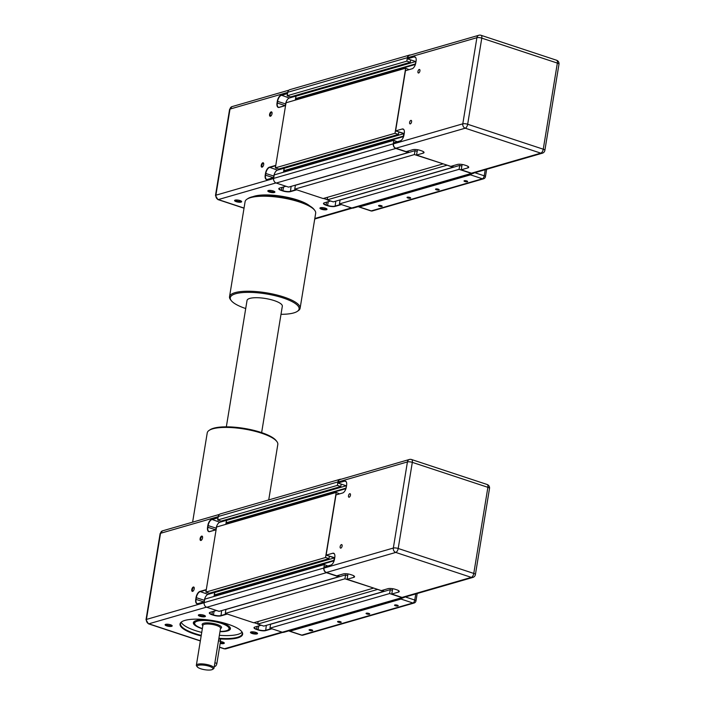 <?xml version="1.0" encoding="UTF-8"?>
<svg xmlns="http://www.w3.org/2000/svg" width="705" height="705" viewBox="0 0 705 705"><rect width="100%" height="100%" fill="white"/><g stroke="black" fill="none" stroke-linecap="round" stroke-linejoin="round"><path stroke-width="1.06" d="M334.752 557.726L326.124 555.152L335.985 494.91L342.639 492.989A5.367 2.573 -71.7 0 0 346.322 487.076L346.596 485.375A5.367 2.573 -71.7 0 0 345.432 481.11A5.367 2.573 -71.7 0 0 344.578 481.11L337.933 483.031L346.129 485.736L341.176 484.097L340.779 486.521L337.351 485.392L337.924 481.912A3.798 3.164 -106.1 0 1 340.03 479.303A3.798 3.164 -106.1 0 1 341.123 479.224M333.632 562.017L334.311 557.858L329.367 556.219L328.971 558.642L325.543 557.505L336.197 492.434L339.572 493.87M339.017 575.165L338.752 576.76L326.397 572.68A3.798 3.164 -106.1 0 1 323.824 568.027L324.388 564.546L327.763 565.992M373.377 587.97L344.93 578.805L345.573 574.901L347.697 575.597L347.97 573.94L347.089 579.29L353.743 577.369A5.367 1.472 -170.7 0 0 354.562 576.76A5.367 1.472 -170.7 0 0 352.121 575.068L350.632 574.575A5.367 1.472 -170.7 0 0 343.317 573.923L336.664 575.844L326.433 572.469A3.578 2.979 -106.1 0 1 324.009 568.089L324.177 567.032L330.83 565.11A5.367 2.573 -71.7 0 0 334.514 559.197L334.787 557.496A5.367 2.573 -71.7 0 0 333.624 553.222A5.367 2.573 -71.7 0 0 332.769 553.231L334.302 553.733M383.687 589.918L383.432 591.513L377.395 589.292M404.582 597.161A3.798 3.164 -106.1 0 1 403.613 597.673A3.798 3.164 -106.1 0 1 401.973 597.637L389.609 593.548L390.253 589.653L392.368 590.349L392.641 588.693L391.769 594.042L398.413 592.121A5.367 1.472 -170.7 0 0 399.242 591.513A5.367 1.472 -170.7 0 0 396.792 589.821L395.302 589.327A5.367 1.472 -170.7 0 0 387.988 588.675L381.343 590.596L347.089 579.29M215.034 596.166L215.201 595.17L214.382 594.905L333.906 560.343M215.201 595.17L333.817 560.88M214.382 594.905L214.778 592.482L334.302 557.928M214.778 592.482L213.43 592.041L214.664 592.447L214.012 596.465M325.543 557.505L205.895 592.103L209.315 593.231L328.971 558.642M205.895 592.103L216.55 527.023L336.197 492.434M226.851 524.044L227.01 523.057L345.626 488.759M227.01 523.057L226.19 522.784L345.714 488.23M226.19 522.784L226.587 520.369L346.111 485.807M226.587 520.369L225.239 519.92L226.472 520.325L219.828 522.246A5.367 2.573 -71.7 0 0 216.144 528.168L215.889 529.746M337.351 485.392L217.704 519.982L221.123 521.11L340.779 486.521M217.704 519.982L218.268 516.501A3.798 3.164 -106.1 0 1 220.383 513.901L340.03 479.303M403.613 597.673L283.965 632.27A3.798 3.164 -106.1 0 1 282.317 632.226L269.962 628.146L389.609 593.548M269.962 628.146L270.597 624.242L390.253 589.653M377.36 589.503L257.713 624.101L263.776 626.102L383.432 591.513M257.713 624.101L258.136 621.484M344.93 578.805L225.283 613.394L253.694 622.771L373.342 588.182M225.283 613.394L225.926 609.49L345.573 574.901M324.388 564.546L204.741 599.144L204.168 602.616A3.798 3.164 -106.1 0 0 206.741 607.269L219.105 611.35L338.752 576.76M349.187 497.21A1.851 0.89 108.3 0 1 348.887 497.21A1.851 0.89 108.3 0 1 348.543 495.465A1.851 0.89 108.3 0 1 349.759 493.703A1.851 0.89 108.3 0 1 350.05 493.703A1.851 0.89 108.3 0 1 350.394 495.456A1.851 0.89 108.3 0 1 349.187 497.21M340.85 548.12A1.851 0.89 108.3 0 1 340.55 548.12A1.851 0.89 108.3 0 1 340.207 546.366A1.851 0.89 108.3 0 1 341.423 544.612A1.851 0.89 108.3 0 1 341.714 544.612A1.851 0.89 108.3 0 1 342.057 546.366A1.851 0.89 108.3 0 1 340.85 548.12M346.56 485.613L345.441 489.896M326.124 555.152L332.769 553.231M337.933 483.031L338.109 481.973A3.578 2.979 -106.1 0 1 340.092 479.523L409.411 459.475A3.578 2.979 73.9 0 0 407.428 461.934L393.328 548.049A3.578 0.978 9.3 0 1 398.202 548.481A3.578 1.718 108.3 0 1 395.752 552.429L471.328 577.377A3.578 1.718 -71.7 0 0 473.778 573.438A3.578 0.978 9.3 0 1 475.408 574.566L489.517 488.442A3.578 0.978 -170.7 0 0 487.886 487.322L473.778 573.438L398.202 548.481L412.31 462.365A3.578 0.978 -170.7 0 0 407.428 461.934L338.109 481.973M402.009 597.417L471.328 577.377A3.578 2.979 73.9 0 0 472.879 577.421L403.551 597.461A3.578 2.979 -106.1 0 1 402.009 597.417L391.769 594.042M201.498 540.136A1.851 0.89 108.3 0 1 201.418 540.162A1.851 0.89 108.3 0 1 201.128 540.162A1.851 0.89 108.3 0 1 200.775 538.409A1.851 0.89 108.3 0 1 201.991 536.655A1.851 0.89 108.3 0 1 202.282 536.655A1.851 0.89 108.3 0 1 202.564 536.902M229.689 626.983A18.33 5.023 9.3 0 1 230.042 628.287A18.33 5.023 9.3 0 1 227.891 630.147M219.978 631.662A18.771 5.146 -170.7 0 0 229.883 627.212A18.771 5.146 -170.7 0 0 221.855 622.867A18.771 5.146 -170.7 0 0 194.36 621.396A18.771 5.146 -170.7 0 0 201.912 628.631A18.771 5.146 -170.7 0 0 202.335 628.772M195.32 624.815A18.33 5.023 9.3 0 1 193.866 622.365A18.33 5.023 9.3 0 1 194.624 621.237M218.806 638.818A31.734 8.698 -170.7 0 0 241.753 631.618A31.734 8.698 -170.7 0 0 228.182 624.269A31.734 8.698 -170.7 0 0 181.714 621.784A31.734 8.698 -170.7 0 0 194.474 634.015A31.734 8.698 -170.7 0 0 201.163 635.936M201.251 635.381A31.284 8.575 9.3 0 1 194.783 633.522A31.284 8.575 9.3 0 1 180.524 623.661A31.284 8.575 9.3 0 1 181.96 621.625M181.247 622.259A31.284 8.575 -170.7 0 0 195.267 630.552A31.284 8.575 -170.7 0 0 201.736 632.411M220.154 643.445A3.595 0.987 -170.7 0 0 224.216 642.837A3.595 0.987 -170.7 0 0 222.683 641.999A3.595 0.987 -170.7 0 0 220.471 641.515M223.793 642.484A2.97 0.811 9.3 0 1 220.277 642.678M203.798 615.183A3.595 0.987 -170.7 0 0 198.528 614.901A3.595 0.987 -170.7 0 0 199.973 616.285A3.595 0.987 -170.7 0 0 203.965 616.857A3.595 0.987 -170.7 0 0 205.331 616.011A3.595 0.987 -170.7 0 0 203.798 615.183M204.908 615.668A2.97 0.811 9.3 0 1 200.405 615.597A2.97 0.811 9.3 0 1 199.048 614.707M255.924 632.394A3.595 0.987 -170.7 0 0 250.654 632.112A3.595 0.987 -170.7 0 0 252.099 633.495A3.595 0.987 -170.7 0 0 256.082 634.068A3.595 0.987 -170.7 0 0 257.457 633.222A3.595 0.987 -170.7 0 0 255.924 632.394M257.025 632.878A2.97 0.811 9.3 0 1 252.531 632.808A2.97 0.811 9.3 0 1 251.174 631.918M170.566 624.789A3.595 0.987 -170.7 0 0 165.296 624.507A3.595 0.987 -170.7 0 0 166.741 625.899A3.595 0.987 -170.7 0 0 170.725 626.472A3.595 0.987 -170.7 0 0 172.099 625.626A3.595 0.987 -170.7 0 0 170.566 624.789M171.668 625.273A2.97 0.811 9.3 0 1 167.173 625.203A2.97 0.811 9.3 0 1 165.816 624.313M192.641 591.372A2.291 1.102 -71.7 0 0 192.967 591.204A2.291 1.102 -71.7 0 0 194.166 587.556A2.291 1.102 -71.7 0 0 193.355 587.018A2.291 1.102 -71.7 0 0 191.778 589.547A2.291 1.102 -71.7 0 0 192.641 591.372M193.161 591.037A1.851 0.89 108.3 0 1 193.082 591.072A1.851 0.89 108.3 0 1 192.791 591.072A1.851 0.89 108.3 0 1 192.447 589.318A1.851 0.89 108.3 0 1 193.655 587.565A1.851 0.89 108.3 0 1 193.946 587.565A1.851 0.89 108.3 0 1 194.227 587.811M201.692 536.108A2.291 1.102 -71.7 0 0 200.114 538.638A2.291 1.102 -71.7 0 0 200.978 540.462A2.291 1.102 -71.7 0 0 201.304 540.303A2.291 1.102 -71.7 0 0 202.502 536.655A2.291 1.102 -71.7 0 0 201.692 536.108M228.12 630.006L228.605 629.688A17.881 4.9 -170.7 0 0 229.566 628.428A17.881 4.9 -170.7 0 0 217.246 621.616A17.881 4.9 -170.7 0 0 197.03 620.62A17.881 4.9 -170.7 0 0 194.28 622.647A17.881 4.9 -170.7 0 0 194.783 624.145L195.144 624.604A17.431 4.776 9.3 0 1 197.329 621.167A17.431 4.776 9.3 0 1 219.352 622.744A17.431 4.776 9.3 0 1 228.12 630.006A17.431 4.776 9.3 0 1 226.367 630.755A17.431 4.776 9.3 0 1 220.013 631.451M212.549 669.406L213.527 668.763A8.936 2.45 -170.7 0 0 214.003 668.137A8.936 2.45 -170.7 0 0 207.843 664.727A8.936 2.45 -170.7 0 0 197.735 664.233A8.936 2.45 -170.7 0 0 196.36 665.247A8.936 2.45 -170.7 0 0 196.616 665.996L197.329 666.912A8.046 2.203 9.3 0 1 198.343 665.326A8.046 2.203 9.3 0 1 208.504 666.049A8.046 2.203 9.3 0 1 212.549 669.406A8.046 2.203 9.3 0 1 211.747 669.75A8.046 2.203 9.3 0 1 203.763 669.547A8.046 2.203 9.3 0 1 197.329 666.912M202.37 628.56A17.431 4.776 9.3 0 1 195.144 624.604M216.109 529.684L209.879 531.482A5.367 2.573 108.3 0 1 209.032 531.491A5.367 2.573 108.3 0 1 207.86 527.217L208.142 525.525A5.367 2.573 108.3 0 1 211.826 519.611L218.056 517.805M254.056 622.665L257.748 623.89M226.472 520.325L225.82 524.344M204.3 601.806L198.07 603.603A5.367 2.573 108.3 0 1 197.224 603.603A5.367 2.573 108.3 0 1 196.052 599.338L196.334 597.637A5.367 2.573 108.3 0 1 200.017 591.724L206.248 589.926M204.08 601.867L204.335 600.281A5.367 2.573 -71.7 0 1 208.019 594.368L214.664 592.447M271.425 628.631L265.503 630.34A5.367 1.472 9.3 0 1 258.189 629.688L256.699 629.195A5.367 1.472 9.3 0 1 254.258 627.512A5.367 1.472 9.3 0 1 254.435 627.212M226.754 613.879L220.832 615.588A5.367 1.472 9.3 0 1 213.509 614.936L212.02 614.452A5.367 1.472 9.3 0 1 209.579 612.76A5.367 1.472 9.3 0 1 209.755 612.46M218.797 638.845L219.916 639.215A2.679 1.287 108.3 0 1 220.498 641.347L216.884 663.414A2.679 1.287 108.3 0 1 214.62 666.366L214.311 666.269M218.109 517.47L211.667 519.329A5.587 2.679 -71.7 0 0 207.834 525.498L207.561 527.19A5.587 2.679 -71.7 0 0 209.658 531.632L216.1 529.772M219.378 635.302A31.284 8.575 -170.7 0 0 242.044 632.218M241.559 631.389A31.284 8.575 9.3 0 1 242.273 633.777A31.284 8.575 9.3 0 1 218.894 638.272M261.141 625.229L254.857 627.053A5.587 1.533 -170.7 0 0 254.293 627.291A5.587 1.533 -170.7 0 0 256.541 629.442L258.03 629.935A5.587 1.533 -170.7 0 0 265.653 630.614L271.945 628.798M216.47 610.486L210.187 612.301A5.587 1.533 -170.7 0 0 209.623 612.539A5.587 1.533 -170.7 0 0 211.87 614.698L213.359 615.183A5.587 1.533 -170.7 0 0 220.982 615.862L227.266 614.046M206.301 589.591L199.859 591.451A5.587 2.679 -71.7 0 0 196.025 597.611L195.752 599.312A5.587 2.679 -71.7 0 0 197.849 603.753L204.291 601.894M309.927 630.464A1.851 0.502 9.3 0 1 309.081 629.882A1.851 0.502 9.3 0 1 311.892 629.9A1.851 0.502 9.3 0 1 312.729 630.481A1.851 0.502 9.3 0 1 309.927 630.464M338.418 622.233A1.851 0.502 9.3 0 1 337.572 621.651A1.851 0.502 9.3 0 1 340.374 621.66A1.851 0.502 9.3 0 1 341.22 622.251A1.851 0.502 9.3 0 1 338.418 622.233M366.9 613.993A1.851 0.502 9.3 0 1 366.062 613.412A1.851 0.502 9.3 0 1 368.865 613.429A1.851 0.502 9.3 0 1 369.711 614.011A1.851 0.502 9.3 0 1 366.9 613.993M395.39 605.762A1.851 0.502 9.3 0 1 394.544 605.181A1.851 0.502 9.3 0 1 397.356 605.19A1.851 0.502 9.3 0 1 398.193 605.771A1.851 0.502 9.3 0 1 395.39 605.762M402.07 598.122A2.679 1.287 108.3 0 1 401.004 599.065L289.896 631.187A2.679 1.287 108.3 0 1 289.473 631.187A2.679 1.287 108.3 0 1 289.05 630.799M404.221 133.501L395.593 130.918L405.463 70.685L412.108 68.764A5.367 2.573 -71.7 0 0 415.791 62.842L416.065 61.15A5.367 2.573 -71.7 0 0 414.901 56.876A5.367 2.573 -71.7 0 0 414.055 56.885L407.402 58.806L415.598 61.511L410.645 59.872L410.248 62.296L406.82 61.159L407.393 57.678A3.798 3.164 -106.1 0 1 409.499 55.078A3.798 3.164 -106.1 0 1 410.592 54.99M403.101 137.792L403.789 133.624L398.836 131.994L398.44 134.408L395.012 133.28L405.666 68.2L409.041 69.645M408.486 150.94L408.221 152.536L395.866 148.447A3.798 3.164 -106.1 0 1 393.293 143.802L393.857 140.321L397.232 141.767M442.846 163.736L414.408 154.571L415.042 150.667L417.166 151.372L417.439 149.716L416.558 155.065L423.212 153.144A5.367 1.472 -170.7 0 0 424.031 152.527A5.367 1.472 -170.7 0 0 421.59 150.844L420.101 150.35A5.367 1.472 -170.7 0 0 412.786 149.698L406.133 151.619L395.902 148.235A3.578 2.979 -106.1 0 1 393.478 143.864L393.646 142.798L400.299 140.877A5.367 2.573 -71.7 0 0 403.983 134.963L404.256 133.271A5.367 2.573 -71.7 0 0 403.093 128.997A5.367 2.573 -71.7 0 0 402.238 128.997L403.771 129.508M453.156 165.693L452.901 167.279L446.864 165.067M474.051 172.936A3.798 3.164 -106.1 0 1 473.09 173.448A3.798 3.164 -106.1 0 1 471.442 173.404L459.078 169.323L459.722 165.419L461.846 166.124L462.11 164.468L461.237 169.808L467.882 167.887A5.367 1.472 -170.7 0 0 468.71 167.279A5.367 1.472 -170.7 0 0 466.269 165.596L464.78 165.102A5.367 1.472 -170.7 0 0 457.457 164.45L450.812 166.371L416.558 155.065M284.512 171.932L284.67 170.945L283.851 170.672L403.375 136.118M284.67 170.945L403.286 136.647M283.851 170.672L284.247 168.257L403.771 133.703M284.247 168.257L282.899 167.816L284.133 168.222L283.481 172.231M395.012 133.28L275.364 167.869L278.783 169.006L398.44 134.408M275.364 167.869L286.019 102.798L405.666 68.2M296.32 99.819L296.479 98.823L415.104 64.534M296.479 98.823L295.659 98.559L415.183 63.996M295.659 98.559L296.056 96.136L415.58 61.582M296.056 96.136L294.716 95.695L295.941 96.1L289.297 98.021A5.367 2.573 -71.7 0 0 285.613 103.935L285.358 105.521M406.82 61.159L287.173 95.757L290.601 96.885L410.248 62.296M287.173 95.757L287.746 92.276A3.798 3.164 -106.1 0 1 289.852 89.667L409.499 55.078M473.09 173.448L353.434 208.037A3.798 3.164 -106.1 0 1 351.786 207.993L339.431 203.912L459.078 169.323M339.431 203.912L340.066 200.008L459.722 165.419M446.829 165.278L327.182 199.868L333.254 201.877L452.901 167.279M327.182 199.868L327.605 197.259M414.408 154.571L294.752 189.16L323.163 198.546L442.81 163.948M294.752 189.16L295.395 185.265L415.042 150.667M393.857 140.321L274.21 174.91L273.637 178.391A3.798 3.164 -106.1 0 0 276.21 183.044L288.574 187.125L408.221 152.536M418.655 72.985A1.851 0.89 108.3 0 1 418.356 72.985A1.851 0.89 108.3 0 1 418.012 71.231A1.851 0.89 108.3 0 1 419.228 69.478A1.851 0.89 108.3 0 1 419.519 69.478A1.851 0.89 108.3 0 1 419.863 71.231A1.851 0.89 108.3 0 1 418.655 72.985M410.319 123.895A1.851 0.89 108.3 0 1 410.028 123.895A1.851 0.89 108.3 0 1 409.675 122.141A1.851 0.89 108.3 0 1 410.892 120.388A1.851 0.89 108.3 0 1 411.182 120.388A1.851 0.89 108.3 0 1 411.526 122.132A1.851 0.89 108.3 0 1 410.319 123.895M416.029 61.379L414.91 65.671M395.593 130.918L402.238 128.997M407.402 58.806L407.578 57.739A3.578 2.979 -106.1 0 1 409.561 55.29L478.889 35.25A3.578 2.979 73.9 0 0 476.897 37.7L462.797 123.824A3.578 0.978 9.3 0 1 467.671 124.256A3.578 1.718 108.3 0 1 465.221 128.195L540.797 153.152A3.578 1.718 -71.7 0 0 543.255 149.204A3.578 0.978 9.3 0 1 544.877 150.332L558.986 64.217A3.578 0.978 -170.7 0 0 557.355 63.089L543.255 149.204L467.671 124.256L481.779 38.132A3.578 0.978 -170.7 0 0 476.897 37.7L407.578 57.739M471.478 173.192L540.797 153.152A3.578 2.979 73.9 0 0 542.348 153.196L473.02 173.236A3.578 2.979 -106.1 0 1 471.478 173.192L461.237 169.808M270.976 115.902A1.851 0.89 108.3 0 1 270.887 115.937A1.851 0.89 108.3 0 1 270.597 115.937A1.851 0.89 108.3 0 1 270.253 114.184A1.851 0.89 108.3 0 1 271.46 112.43A1.851 0.89 108.3 0 1 271.751 112.43A1.851 0.89 108.3 0 1 272.033 112.677M294.822 199.982A18.771 5.146 -170.7 0 0 291.324 198.643A18.771 5.146 -170.7 0 0 269.081 195.761M309.759 205.922A31.734 8.698 -170.7 0 0 297.66 200.044A31.734 8.698 -170.7 0 0 253.033 196.633M273.267 190.958A3.595 0.987 -170.7 0 0 267.997 190.676A3.595 0.987 -170.7 0 0 269.451 192.06A3.595 0.987 -170.7 0 0 273.434 192.632A3.595 0.987 -170.7 0 0 274.809 191.786A3.595 0.987 -170.7 0 0 273.267 190.958M274.377 191.434A2.97 0.811 9.3 0 1 269.874 191.372A2.97 0.811 9.3 0 1 268.517 190.482M325.393 208.169A3.595 0.987 -170.7 0 0 320.123 207.887A3.595 0.987 -170.7 0 0 321.568 209.27A3.595 0.987 -170.7 0 0 325.551 209.843A3.595 0.987 -170.7 0 0 326.926 208.997A3.595 0.987 -170.7 0 0 325.393 208.169M326.494 208.645A2.97 0.811 9.3 0 1 322 208.583A2.97 0.811 9.3 0 1 320.643 207.684M240.035 200.564A3.595 0.987 -170.7 0 0 234.765 200.282A3.595 0.987 -170.7 0 0 236.21 201.665A3.595 0.987 -170.7 0 0 240.194 202.238A3.595 0.987 -170.7 0 0 241.568 201.392A3.595 0.987 -170.7 0 0 240.035 200.564M241.136 201.048A2.97 0.811 9.3 0 1 236.642 200.978A2.97 0.811 9.3 0 1 235.285 200.088M262.11 167.147A2.291 1.102 -71.7 0 0 262.436 166.979A2.291 1.102 -71.7 0 0 263.644 163.331A2.291 1.102 -71.7 0 0 262.824 162.785A2.291 1.102 -71.7 0 0 261.247 165.322A2.291 1.102 -71.7 0 0 262.11 167.147M262.639 166.812A1.851 0.89 108.3 0 1 262.551 166.847A1.851 0.89 108.3 0 1 262.26 166.847A1.851 0.89 108.3 0 1 261.916 165.093A1.851 0.89 108.3 0 1 263.124 163.331A1.851 0.89 108.3 0 1 263.414 163.331A1.851 0.89 108.3 0 1 263.696 163.586M271.161 111.883A2.291 1.102 -71.7 0 0 269.583 114.413A2.291 1.102 -71.7 0 0 270.447 116.237A2.291 1.102 -71.7 0 0 270.773 116.069A2.291 1.102 -71.7 0 0 271.98 112.421A2.291 1.102 -71.7 0 0 271.161 111.883M294.047 199.762A17.881 4.9 -170.7 0 0 269.883 195.805M285.587 105.45L279.347 107.257A5.367 2.573 108.3 0 1 278.501 107.257A5.367 2.573 108.3 0 1 277.329 102.992L277.611 101.291A5.367 2.573 108.3 0 1 281.295 95.378L287.525 93.58M323.524 198.44L327.217 199.656M295.941 96.1L295.289 100.119M273.769 177.572L267.539 179.378A5.367 2.573 108.3 0 1 266.693 179.378A5.367 2.573 108.3 0 1 265.521 175.113L265.803 173.412A5.367 2.573 108.3 0 1 269.486 167.499L275.717 165.693M273.549 177.642L273.804 176.056A5.367 2.573 -71.7 0 1 277.488 170.143L284.133 168.222M340.903 204.397L334.972 206.116A5.367 1.472 9.3 0 1 327.658 205.463L326.168 204.97A5.367 1.472 9.3 0 1 323.727 203.278A5.367 1.472 9.3 0 1 323.903 202.987M296.223 189.654L290.301 191.363A5.367 1.472 9.3 0 1 282.978 190.711L281.489 190.218A5.367 1.472 9.3 0 1 279.048 188.526A5.367 1.472 9.3 0 1 279.224 188.235M275.787 196.316A17.431 4.776 9.3 0 1 288.301 198.369M287.587 93.245L281.145 95.105A5.587 2.679 -71.7 0 0 277.303 101.264L277.03 102.965A5.587 2.679 -71.7 0 0 279.127 107.407L285.569 105.547M330.619 201.004L324.326 202.82A5.587 1.533 -170.7 0 0 323.771 203.066A5.587 1.533 -170.7 0 0 326.018 205.217L327.508 205.71A5.587 1.533 -170.7 0 0 335.122 206.389L341.414 204.573M285.939 186.252L279.656 188.068A5.587 1.533 -170.7 0 0 279.092 188.314A5.587 1.533 -170.7 0 0 281.339 190.465L282.828 190.958A5.587 1.533 -170.7 0 0 290.451 191.637L296.735 189.821M275.77 165.358L269.328 167.226A5.587 2.679 -71.7 0 0 265.494 173.386L265.221 175.078A5.587 2.679 -71.7 0 0 267.318 179.528L273.76 177.669M379.396 206.239A1.851 0.502 9.3 0 1 378.55 205.657A1.851 0.502 9.3 0 1 381.361 205.675A1.851 0.502 9.3 0 1 382.198 206.257A1.851 0.502 9.3 0 1 379.396 206.239M407.887 197.999A1.851 0.502 9.3 0 1 407.041 197.418A1.851 0.502 9.3 0 1 409.843 197.435A1.851 0.502 9.3 0 1 410.689 198.017A1.851 0.502 9.3 0 1 407.887 197.999M436.369 189.768A1.851 0.502 9.3 0 1 435.531 189.187A1.851 0.502 9.3 0 1 438.334 189.196A1.851 0.502 9.3 0 1 439.18 189.786A1.851 0.502 9.3 0 1 436.369 189.768M464.859 181.529A1.851 0.502 9.3 0 1 464.022 180.947A1.851 0.502 9.3 0 1 466.825 180.965A1.851 0.502 9.3 0 1 467.662 181.546A1.851 0.502 9.3 0 1 464.859 181.529M471.539 173.897A2.679 1.287 108.3 0 1 470.473 174.84L359.365 206.962A2.679 1.287 108.3 0 1 358.942 206.962A2.679 1.287 108.3 0 1 358.519 206.574M192.615 522.158L207.235 432.888A35.761 9.799 9.3 0 1 209.147 430.376A35.761 9.799 9.3 0 1 244.106 429.001A35.761 9.799 9.3 0 1 276.801 441.453A35.761 9.799 9.3 0 1 277.796 443.489A35.761 9.799 9.3 0 1 277.814 444.441L268.728 499.915M276.801 441.453L276.078 440.537A34.862 9.553 -170.7 0 0 244.203 428.393A34.862 9.553 -170.7 0 0 210.116 429.733L209.147 430.376M229.53 296.708L245.093 201.683A35.761 9.799 9.3 0 1 247.006 199.171A35.761 9.799 9.3 0 1 250.601 197.629A35.761 9.799 9.3 0 1 286.071 198.537A35.761 9.799 9.3 0 1 314.659 210.249A35.761 9.799 9.3 0 1 315.673 213.245L300.11 308.27A35.761 9.799 -170.7 0 0 275.47 294.646A35.761 9.799 -170.7 0 0 235.038 292.654A35.761 9.799 -170.7 0 0 229.53 296.708A35.761 9.799 -170.7 0 0 230.544 299.704L231.266 300.621A34.862 9.553 9.3 0 1 235.646 293.747A34.862 9.553 9.3 0 1 279.682 296.902A34.862 9.553 9.3 0 1 297.228 311.425A34.862 9.553 9.3 0 1 293.721 312.923A34.862 9.553 9.3 0 1 281.004 314.315M314.659 210.249L313.945 209.332A34.862 9.553 -170.7 0 0 286.071 197.911A34.862 9.553 -170.7 0 0 251.482 197.021A34.862 9.553 -170.7 0 0 247.984 198.528L247.006 199.171M297.228 311.425L298.197 310.782A35.761 9.799 -170.7 0 0 300.11 308.27M245.71 308.543A34.862 9.553 9.3 0 1 231.266 300.621M226.34 426.833L247.041 300.445A17.881 4.9 9.3 0 1 249.79 298.418A17.881 4.9 9.3 0 1 270.006 299.413A17.881 4.9 9.3 0 1 282.326 306.226L261.634 432.614M218.268 516.501L337.924 481.912M282.317 632.226L401.973 597.637M206.741 607.269L326.397 572.68M204.168 602.616L323.824 568.027M344.578 481.11L346.111 481.612M353.972 575.923L353.743 577.369M398.651 590.667L398.413 592.121M324.009 568.089L393.328 548.049A3.578 2.979 73.9 0 0 395.752 552.429L326.433 572.469M411.526 459.519A3.578 1.718 108.3 0 1 412.31 462.365L487.886 487.322A3.578 1.718 -71.7 0 0 487.102 484.476L411.526 459.519A3.578 3.578 0 0 0 409.411 459.475M196.36 665.247L202.89 625.37A8.936 2.45 9.3 0 1 204.265 624.357A8.936 2.45 9.3 0 1 216.461 625.441A8.936 2.45 9.3 0 1 220.533 628.252L214.003 668.137M220.489 628.516A9.835 2.697 -170.7 0 0 217.078 624.454A9.835 2.697 -170.7 0 0 203.657 623.255A9.835 2.697 -170.7 0 0 202.846 625.626M219.828 522.246L211.667 519.329M208.019 594.368L199.859 591.451M265.653 630.614L266.323 625.37M220.982 615.862L221.643 610.618M214.884 662.753L216.884 663.414M220.498 641.347L218.497 640.686M215.695 529.808L207.561 527.19M216.144 528.168L207.834 525.498M225.979 648.803A3.578 2.979 -106.1 0 1 224.428 648.759A2.679 1.287 108.3 0 1 224.005 648.759L225.979 648.803L282.872 632.35M281.991 632.121L224.428 648.759L219.546 647.146M206.442 607.155L148.852 623.802A3.578 2.979 -106.1 0 1 146.428 619.431A2.679 0.731 -170.7 0 0 146.014 619.73L148.429 623.81L200.335 640.951M204.15 602.74L146.428 619.431L160.528 533.306A3.578 2.979 -106.1 0 1 162.52 530.856L160.123 533.615A2.679 0.731 -170.7 0 1 160.528 533.306L218.25 516.624M200.361 640.81L148.852 623.802A2.679 1.287 108.3 0 1 148.429 623.81M214.135 611.156L213.359 615.183M211.87 614.698L212.487 611.632M196.025 597.611L204.335 600.281M203.886 601.92L195.752 599.312M258.805 625.908L258.03 629.935M256.541 629.442L257.158 626.384M289.473 631.187L301.387 635.117A2.679 1.287 -71.7 0 0 301.81 635.117A2.679 2.238 73.9 0 0 302.974 635.152L414.073 603.031A2.679 2.238 -106.1 0 1 412.91 602.995A2.679 1.287 -71.7 0 0 414.751 600.043A2.679 0.731 9.3 0 1 415.976 600.889L417.184 593.522M401.004 599.065L412.91 602.995L301.81 635.117L289.896 631.187M415.756 593.936L414.751 600.043L405.357 596.941M287.746 92.276L407.393 57.678M351.786 207.993L471.442 173.404M276.21 183.044L395.866 148.447M273.637 178.391L393.293 143.802M414.055 56.885L415.58 57.387M423.449 151.69L423.212 153.144M468.12 166.442L467.882 167.887M393.478 143.864L462.797 123.824A3.578 2.979 73.9 0 0 465.221 128.195L395.902 148.235M480.995 35.285A3.578 1.718 108.3 0 1 481.779 38.132L557.355 63.089A3.578 1.718 -71.7 0 0 556.58 60.242L480.995 35.285A3.578 3.578 0 0 0 478.889 35.25M289.297 98.021L281.145 95.105M277.488 170.143L269.328 167.226M335.122 206.389L335.791 201.145M290.451 191.637L291.112 186.393M285.164 105.574L277.03 102.965M285.613 103.935L277.303 101.264M351.46 207.887L314.809 218.488M275.919 182.93L218.321 199.577A3.578 2.979 -106.1 0 1 215.897 195.197A2.679 0.731 -170.7 0 0 215.483 195.505L217.898 199.577L244.027 208.204M273.619 178.515L215.897 195.197L230.006 109.081A3.578 2.979 -106.1 0 1 231.989 106.631L229.592 109.39A2.679 0.731 -170.7 0 1 230.006 109.081L287.719 92.39M244.045 208.072L218.321 199.577A2.679 1.287 108.3 0 1 217.898 199.577M283.604 186.931L282.828 190.958M281.339 190.465L281.956 187.407M265.494 173.386L273.804 176.056M273.355 177.695L265.221 175.078M328.274 201.683L327.508 205.71M326.018 205.217L326.626 202.159M358.942 206.962L370.856 210.892A2.679 1.287 -71.7 0 0 371.279 210.892A2.679 2.238 73.9 0 0 372.443 210.918L483.542 178.806A2.679 2.238 -106.1 0 1 482.387 178.77A2.679 1.287 -71.7 0 0 484.229 175.809A2.679 0.731 9.3 0 1 485.445 176.655L486.653 169.297M470.473 174.84L482.387 178.77L371.279 210.892L359.365 206.962M485.225 169.702L484.229 175.809L474.835 172.707M472.879 577.421A3.578 3.578 0 0 0 475.408 574.566M489.517 488.442A3.578 3.578 0 0 0 487.102 484.476M229.566 628.428L229.777 627.133M194.28 622.647L194.492 621.352M219.528 647.287L224.005 648.759M219.414 514.412L162.52 530.856M146.014 619.73L160.123 533.615M414.073 603.031A2.679 2.679 0 0 0 415.976 600.889M301.387 635.117A2.679 2.679 0 0 0 302.974 635.152M542.348 153.196A3.578 3.578 0 0 0 544.877 150.332M558.986 64.217A3.578 3.578 0 0 0 556.58 60.242M352.35 208.125L314.73 218.999M288.883 90.178L231.989 106.631M215.483 195.505L229.592 109.39M483.542 178.806A2.679 2.679 0 0 0 485.445 176.655M370.856 210.892A2.679 2.679 0 0 0 372.443 210.918"/></g></svg>
